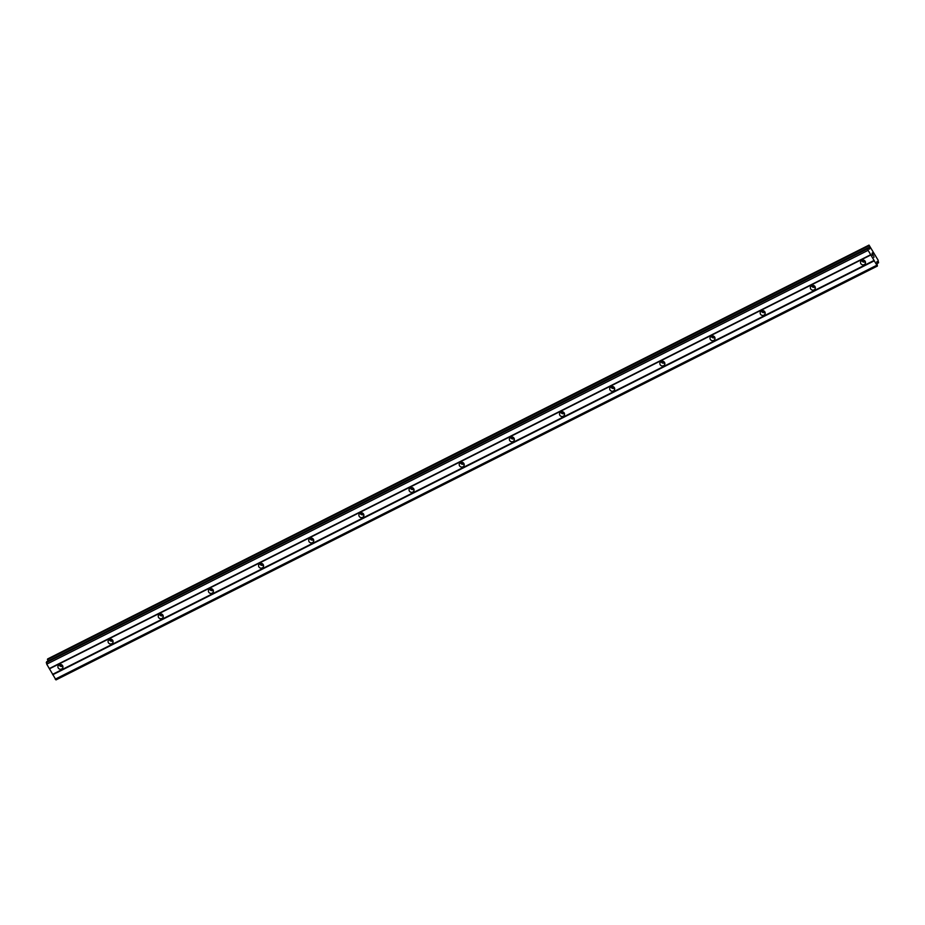 <?xml version="1.0" encoding="UTF-8"?>
<svg xmlns="http://www.w3.org/2000/svg" width="925" height="925" viewBox="0 0 925 925"><rect width="100%" height="100%" fill="white"/><g stroke="black" fill="none" stroke-linecap="round" stroke-linejoin="round"><path stroke-width="1.39" d="M864.216 264.619A2.521 2.405 20.2 0 1 860.632 261.602A2.521 2.405 20.2 0 1 864.621 260.665A2.521 2.405 20.2 0 1 864.216 264.619M865.372 261.763A2.521 2.405 20.2 0 1 861.638 260.399M814.058 289.895A2.521 2.405 20.2 0 1 810.473 286.866A2.521 2.405 20.2 0 1 814.451 285.941A2.521 2.405 20.2 0 1 814.058 289.895M815.214 287.039A2.521 2.405 20.2 0 1 811.479 285.663M763.888 315.171A2.521 2.405 20.2 0 1 760.304 312.141A2.521 2.405 20.2 0 1 764.293 311.216A2.521 2.405 20.2 0 1 763.888 315.171M761.333 310.973A3.966 3.781 20.2 0 0 765.021 312.326A2.521 2.405 20.2 0 1 761.321 310.939M713.73 340.435A2.521 2.405 20.2 0 1 710.146 337.417A2.521 2.405 20.2 0 1 714.135 336.492A2.521 2.405 20.2 0 1 713.73 340.435M714.898 337.59A2.521 2.405 20.2 0 1 711.163 336.214A3.966 3.781 20.2 0 0 714.863 337.602M663.572 365.71A2.521 2.405 20.2 0 1 659.987 362.692A2.521 2.405 20.2 0 1 663.977 361.767A2.521 2.405 20.2 0 1 663.572 365.71M664.728 362.854A2.521 2.405 20.2 0 1 660.993 361.49M613.414 390.986A2.521 2.405 20.2 0 1 609.829 387.968A2.521 2.405 20.2 0 1 613.807 387.032A2.521 2.405 20.2 0 1 613.414 390.986M614.431 388.211A2.521 2.405 20.2 0 1 610.835 386.754A3.966 3.781 20.2 0 0 614.535 388.153A2.521 2.405 20.2 0 1 614.431 388.211M563.244 416.262A2.521 2.405 20.2 0 1 559.66 413.232A2.521 2.405 20.2 0 1 563.649 412.307A2.521 2.405 20.2 0 1 563.244 416.262M564.412 413.406A2.521 2.405 20.2 0 1 560.677 412.03M513.086 441.526A2.521 2.405 20.2 0 1 509.502 438.508A2.521 2.405 20.2 0 1 513.491 437.583A2.521 2.405 20.2 0 1 513.086 441.526M510.531 437.34A3.966 3.781 20.2 0 0 514.219 438.693A2.521 2.405 20.2 0 1 510.519 437.305M462.928 466.801A2.521 2.405 20.2 0 1 459.343 463.783A2.521 2.405 20.2 0 1 463.333 462.858A2.521 2.405 20.2 0 1 462.928 466.801M460.373 462.616A3.966 3.781 20.2 0 0 464.061 463.968A2.521 2.405 20.2 0 1 460.349 462.581M412.77 492.077A2.521 2.405 20.2 0 1 409.185 489.059A2.521 2.405 20.2 0 1 413.163 488.123A2.521 2.405 20.2 0 1 412.77 492.077M413.926 489.221A2.521 2.405 20.2 0 1 410.191 487.857A3.966 3.781 20.2 0 0 413.891 489.244M362.612 517.352A2.521 2.405 20.2 0 1 359.016 514.335A2.521 2.405 20.2 0 1 363.005 513.398A2.521 2.405 20.2 0 1 362.612 517.352M363.768 514.497A2.521 2.405 20.2 0 1 360.033 513.121A3.966 3.781 20.2 0 0 363.733 514.52M312.442 542.628A2.521 2.405 20.2 0 1 308.858 539.599A2.521 2.405 20.2 0 1 312.847 538.674A2.521 2.405 20.2 0 1 312.442 542.628M313.61 539.772A2.521 2.405 20.2 0 1 309.875 538.396A3.966 3.781 20.2 0 0 313.575 539.784M262.284 567.892A2.521 2.405 20.2 0 1 258.699 564.874A2.521 2.405 20.2 0 1 262.688 563.949A2.521 2.405 20.2 0 1 262.284 567.892M263.44 565.048A2.521 2.405 20.2 0 1 259.717 563.672M212.126 593.168A2.521 2.405 20.2 0 1 208.541 590.15A2.521 2.405 20.2 0 1 212.519 589.225A2.521 2.405 20.2 0 1 212.126 593.168M209.559 588.982A3.966 3.781 20.2 0 0 213.247 590.335A2.521 2.405 20.2 0 1 209.547 588.947M161.968 618.443A2.521 2.405 20.2 0 1 158.372 615.426A2.521 2.405 20.2 0 1 162.361 614.489A2.521 2.405 20.2 0 1 161.968 618.443M163.124 615.587A2.521 2.405 20.2 0 1 159.389 614.223M111.798 643.719A2.521 2.405 20.2 0 1 108.213 640.69A2.521 2.405 20.2 0 1 112.203 639.765A2.521 2.405 20.2 0 1 111.798 643.719M112.966 640.863A2.521 2.405 20.2 0 1 109.231 639.487M61.64 668.995A2.521 2.405 20.2 0 1 58.055 665.965A2.521 2.405 20.2 0 1 62.044 665.04A2.521 2.405 20.2 0 1 61.64 668.995M62.796 666.139A2.521 2.405 20.2 0 1 59.073 664.763A3.966 3.781 20.2 0 0 62.773 666.15M112.931 640.875A3.966 3.781 20.2 0 1 109.243 639.522M163.089 615.611A3.966 3.781 20.2 0 1 159.401 614.246M263.417 565.059A3.966 3.781 20.2 0 1 259.728 563.707M564.377 413.417A3.966 3.781 20.2 0 1 560.689 412.064M664.705 362.877A3.966 3.781 20.2 0 1 661.005 361.525M815.179 287.051A3.966 3.781 20.2 0 1 811.491 285.698M865.349 261.787A3.966 3.781 20.2 0 1 861.649 260.422M877.374 266.065L55.986 679.91L46.736 664.173L46.597 661.768L868.02 247.877L869.523 249.137L869.026 245.09L878.068 260.098L878.577 262.781L877.073 261.451L876.854 261.995L877.374 266.065L868.124 250.328L867.985 247.912L46.597 661.768M48.019 661.028L47.522 659.629L868.899 245.773M869.014 245.102L47.522 659.629M872.31 253.173L873.119 254.595M872.587 254.387L872.148 253.612M872.021 253.982L872.818 255.404L872.009 253.982M873.142 254.537L872.229 252.941L873.142 254.537M872.795 255.462L872.229 252.93M873.917 257.428L873.79 255.994M877.686 261.937L876.888 262.342M46.736 664.173L868.124 250.328M49.245 668.602L870.622 254.757M46.25 662.705L867.638 248.86M868.274 248.027L869.454 247.438M868.17 247.923L869.407 247.299M876.865 262.249L877.617 261.868M55.222 679.181L876.611 265.336M52.725 674.753L874.102 260.908M52.586 674.348L873.963 260.492M49.453 668.81L870.841 254.965M869.153 248.883L869.743 248.582M868.806 248.536L869.673 248.097M47.453 659.421L868.841 245.576M877.247 263.452L878.553 262.781L877.247 263.452M877.212 263.324L878.472 262.688M47.638 658.935L869.026 245.09"/></g></svg>
